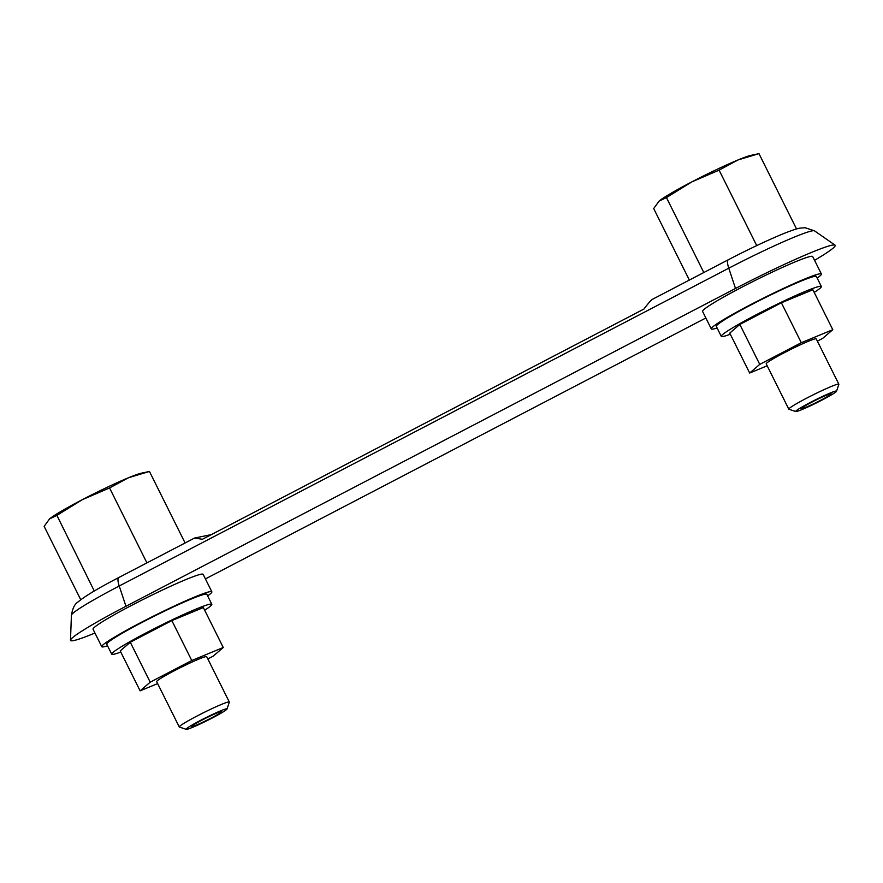 <?xml version="1.0" encoding="UTF-8"?>
<svg xmlns="http://www.w3.org/2000/svg" width="883" height="883" viewBox="0 0 883 883"><rect width="100%" height="100%" fill="white"/><g stroke="black" fill="none" stroke-linecap="round" stroke-linejoin="round"><path stroke-width="1.32" d="M49.547 518.917A53.123 3.698 153.5 0 0 49.492 518.961L49.547 518.917A53.123 3.698 153.5 0 1 82.262 499.701A53.123 3.698 153.5 0 1 128.521 477.736A53.123 3.698 153.5 0 1 141.291 473.2L149.448 471.456L128.521 477.736L109.558 487.946L82.262 499.701L56.909 515.396L49.547 518.917L44.15 526.356L80.739 599.745M56.909 515.396L94.271 591.014M758.983 153.653L738.067 159.933A53.123 3.698 153.5 0 1 750.826 155.386L758.983 153.653L796.532 228.962M202.295 719.965A16.777 1.17 153.5 0 0 191.567 726.577A16.777 1.17 153.5 0 0 207.097 720.142A16.777 1.17 153.5 0 0 221.589 711.61A16.777 1.17 153.5 0 0 202.295 719.965M200.75 720.274A22.815 1.589 153.5 0 0 186.258 729.347A22.815 1.589 153.5 0 0 207.284 720.517A22.815 1.589 153.5 0 0 226.997 709.038A22.815 1.589 153.5 0 0 200.75 720.274M226.997 709.038L229.315 702.173A27.958 1.943 153.5 0 0 229.315 702.029A27.958 1.943 153.5 0 0 197.152 715.958A27.958 1.943 153.5 0 0 179.271 726.974A27.958 1.943 153.5 0 0 179.392 727.062L186.258 729.347M229.315 702.029L206.71 656.698A27.958 1.943 153.5 0 0 174.547 670.627A27.958 1.943 153.5 0 0 156.666 681.643L179.271 726.974M95.563 590.263L94.514 590.804M814.203 292.416A55.916 3.896 153.5 0 0 821.356 286.478L816.378 276.489A55.916 3.896 153.5 0 0 752.062 304.348A55.916 3.896 153.5 0 0 716.301 326.39L721.279 336.379A55.916 3.896 153.5 0 0 730.318 334.238M821.356 286.478A55.916 3.896 153.5 0 0 757.04 314.337A55.916 3.896 153.5 0 0 721.279 336.379M204.668 610.219A55.916 3.896 153.5 0 0 211.821 604.281L206.843 594.303A55.916 3.896 153.5 0 0 142.527 622.162A55.916 3.896 153.5 0 0 106.755 644.204L111.733 654.182A55.916 3.896 153.5 0 0 120.783 652.051M211.821 604.281A55.916 3.896 153.5 0 0 147.505 632.14A55.916 3.896 153.5 0 0 111.733 654.182M767.184 365.794L749.667 373.034L759.744 364.381L801.3 342.714L832.79 329.69L822.713 338.355L817.371 341.136M836.532 391.235L838.85 384.37A27.958 1.943 153.5 0 0 838.85 384.215L816.245 338.895A27.958 1.943 153.5 0 0 784.093 352.814A27.958 1.943 153.5 0 0 766.212 363.84L788.806 409.171A27.958 1.943 153.5 0 0 788.927 409.259L795.804 411.544A22.815 1.589 153.5 0 0 816.83 402.703A22.815 1.589 153.5 0 0 836.532 391.235A22.815 1.589 153.5 0 0 810.296 402.471A22.815 1.589 153.5 0 0 795.804 411.544M659.093 201.103A53.123 3.698 153.5 0 0 659.027 201.158L659.093 201.103A53.123 3.698 153.5 0 1 691.797 181.898L719.104 170.143L738.067 159.933A53.123 3.698 153.5 0 0 691.797 181.898L666.455 197.593L659.093 201.103L653.685 208.554L689.347 280.066M666.455 197.593L703.817 272.527M832.79 329.69L812.879 289.756L781.389 302.77L739.833 324.447L729.755 333.101L749.667 373.034M801.3 342.714L781.389 302.77M759.744 364.381L739.833 324.447M207.637 595.893A61.512 4.283 153.5 0 0 211.843 591.809L203.134 574.336A61.512 4.283 153.5 0 0 132.384 604.976A61.512 4.283 153.5 0 0 93.046 629.226L101.755 646.698A61.512 4.283 153.5 0 0 107.549 645.793M211.843 591.809A61.512 4.283 153.5 0 0 141.092 622.449A61.512 4.283 153.5 0 0 101.755 646.698M157.638 683.608L140.121 690.848L150.198 682.184L191.766 660.517L223.256 647.504L213.178 656.157L207.825 658.939M817.172 278.09A61.512 4.283 153.5 0 0 821.389 273.995L812.669 256.523A61.512 4.283 153.5 0 0 741.93 287.174A61.512 4.283 153.5 0 0 702.581 311.412L711.29 328.884A61.512 4.283 153.5 0 0 717.095 327.99M821.389 273.995A61.512 4.283 153.5 0 0 750.638 304.646A61.512 4.283 153.5 0 0 711.29 328.884M814.567 260.33A86.677 6.038 153.5 0 0 835.031 245.121A86.677 6.038 153.5 0 0 735.506 288.476L125.96 606.279A86.677 6.038 153.5 0 0 70.474 640.219A86.677 6.038 153.5 0 0 94.934 633.034M205.419 578.917L705.859 317.99M109.558 487.946L146.92 562.879M149.448 471.456L185.099 542.979M811.841 402.162A16.777 1.17 153.5 0 0 801.102 408.774A16.777 1.17 153.5 0 0 816.643 402.328A16.777 1.17 153.5 0 0 831.135 393.807A16.777 1.17 153.5 0 0 811.841 402.162M838.85 384.215A27.958 1.943 153.5 0 0 806.687 398.145A27.958 1.943 153.5 0 0 788.806 409.171M757.746 245.121L755.307 246.28M140.121 690.848L120.209 650.903L130.287 642.25L150.198 682.184M191.766 660.517L171.854 620.583L130.287 642.25M223.256 647.504L203.344 607.559L171.854 620.583M211.379 534.601L194.558 538.045L202.384 539.292L643.939 309.061C648.166 303.388 651.058 300.11 652.603 299.227L728.354 259.734C748.817 249.116 766.974 240.518 782.813 233.94C795.859 228.686 799.093 228.289 800.02 228.134L805.075 227.726L814.512 230.849A74.669 5.199 153.5 0 0 728.773 268.2A16.777 4.216 -117.5 0 1 728.354 259.734M719.104 170.143L756.698 245.551M125.96 606.279L119.227 586.003L728.773 268.2L735.506 288.476M70.474 640.219L71.424 615.241A74.669 5.199 153.5 0 1 119.227 586.003A16.777 4.216 -117.5 0 1 118.808 577.537L194.558 538.045M814.512 230.849L835.031 245.121M71.424 615.241C72.605 608.255 74.801 603.829 78.035 601.974C84.845 596.224 98.432 588.078 118.808 577.537"/></g></svg>
